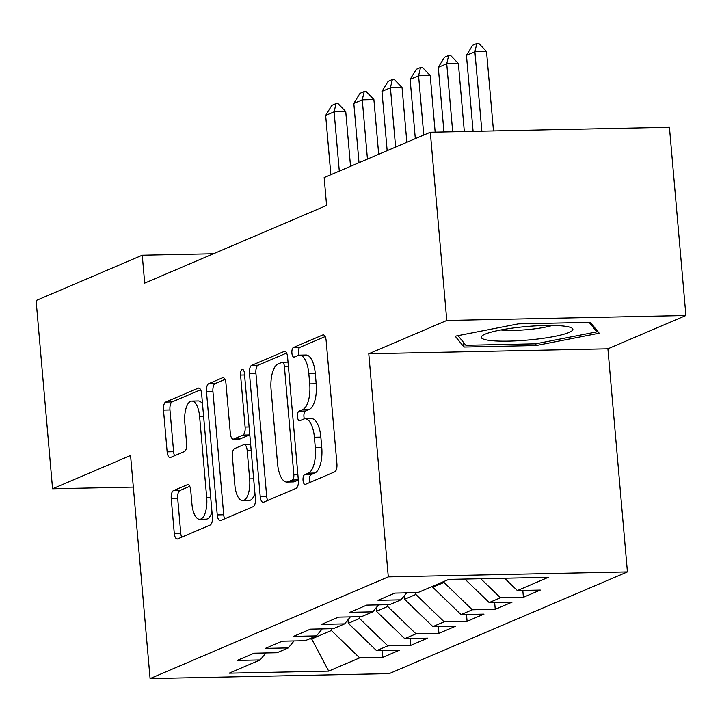 <?xml version="1.0" encoding="UTF-8"?>
<svg xmlns="http://www.w3.org/2000/svg" width="722" height="722" viewBox="0 0 722 722"><rect width="100%" height="100%" fill="white"/><g stroke="black" fill="none" stroke-linecap="round" stroke-linejoin="round"><path stroke-width="1.08" d="M303.041 480.41A4.864 1.976 -91.2 0 0 305.072 484.444A4.864 1.976 -91.2 0 0 305.397 484.381L334.755 471.836A6.949 2.825 -91.2 0 0 336.921 463.813L326.145 340.64A6.949 2.825 -91.2 0 0 323.239 334.873A6.949 2.825 -91.2 0 0 322.788 334.981L293.421 347.517A4.864 1.976 -91.2 0 0 291.905 353.13A4.864 1.976 -91.2 0 0 293.935 357.164A4.864 1.976 -91.2 0 0 294.26 357.092L298.06 355.477A22.229 9.043 -91.2 0 1 299.513 355.152A22.229 9.043 -91.2 0 1 308.817 373.59L309.72 383.86A22.229 9.043 -91.2 0 1 302.789 409.536L298.989 411.152A4.864 1.976 -91.2 0 0 297.473 416.774A4.864 1.976 -91.2 0 0 299.504 420.809A4.864 1.976 -91.2 0 0 299.829 420.736L303.628 419.112A22.229 9.043 -91.2 0 1 305.081 418.787A22.229 9.043 -91.2 0 1 314.386 437.234L315.279 447.496A22.229 9.043 -91.2 0 1 308.357 473.172L304.558 474.796A4.864 1.976 -91.2 0 0 303.041 480.41M305.081 418.787L311.543 418.661A22.229 9.043 -91.2 0 1 320.848 437.099L321.75 447.369A22.229 9.043 -91.2 0 1 314.819 473.036L311.02 474.661A4.864 1.976 -91.2 0 0 309.503 480.274A4.864 1.976 -91.2 0 0 309.928 482.44M325.153 336.587L299.883 347.381A4.864 1.976 -91.2 0 0 298.367 352.995A4.864 1.976 -91.2 0 0 298.818 355.233M299.513 355.152L305.975 355.016A22.229 9.043 -91.2 0 1 315.279 373.464L316.182 383.725A22.229 9.043 -91.2 0 1 309.251 409.401L305.451 411.026A4.864 1.976 -91.2 0 0 303.935 416.639A4.864 1.976 -91.2 0 0 304.386 418.868M173.406 490.68A6.949 2.825 -91.2 0 0 171.249 498.703L174.273 533.26A6.949 2.825 -91.2 0 0 177.179 539.027A6.949 2.825 -91.2 0 0 177.63 538.928L210.246 525.002A6.949 2.825 -91.2 0 0 212.412 516.979L201.637 393.797A6.949 2.825 -91.2 0 0 198.73 388.039A6.949 2.825 -91.2 0 0 198.27 388.138L165.654 402.064A6.949 2.825 -91.2 0 0 163.488 410.087L167.143 451.828A6.949 2.825 -91.2 0 0 170.049 457.595A6.949 2.825 -91.2 0 0 170.509 457.486L184.462 451.53A6.949 2.825 -91.2 0 0 186.628 443.507L184.823 422.803A18.582 7.554 -91.2 0 1 191.826 401.08A18.582 7.554 -91.2 0 1 199.606 416.495L206.7 497.584A18.582 7.554 -91.2 0 1 199.696 519.317A18.582 7.554 -91.2 0 1 191.917 503.902L190.734 490.382A6.949 2.825 -91.2 0 0 187.819 484.615A6.949 2.825 -91.2 0 0 187.368 484.724L173.406 490.68L179.877 490.545A6.949 2.825 -91.2 0 0 177.711 498.568L180.735 533.125A6.949 2.825 -91.2 0 0 181.727 537.177M144.698 283.114L326.597 205.454L324.16 177.567L430.312 132.243L446.783 320.478L368.78 353.78L388.301 576.878L150.086 678.581L130.565 455.483L52.571 488.785L36.1 300.551L142.252 255.227L144.698 283.114M260.227 496.565A6.949 2.825 -91.2 0 0 263.133 502.322A6.949 2.825 -91.2 0 0 263.593 502.223L296.2 488.298A6.949 2.825 -91.2 0 0 298.367 480.274L287.591 357.101A6.949 2.825 -91.2 0 0 284.685 351.334A6.949 2.825 -91.2 0 0 284.233 351.443L251.617 365.359A6.949 2.825 -91.2 0 0 249.451 373.382L260.227 496.565L266.689 496.429A6.949 2.825 -91.2 0 0 267.682 500.472M253.223 506.645L220.607 520.571A6.949 2.825 -91.2 0 1 220.156 520.679A6.949 2.825 -91.2 0 1 217.25 514.912L206.474 391.739A6.949 2.825 -91.2 0 1 208.64 383.716L222.593 377.75A6.949 2.825 -91.2 0 1 223.053 377.651A6.949 2.825 -91.2 0 1 225.959 383.418L230.327 433.371A6.949 2.825 -91.2 0 0 233.233 439.138A6.949 2.825 -91.2 0 0 233.693 439.03L242.953 435.077A6.949 2.825 -91.2 0 0 245.11 427.054L240.561 375.052A4.864 1.976 -91.2 0 1 242.393 369.366A4.864 1.976 -91.2 0 1 244.433 373.4L255.389 498.622A6.949 2.825 -91.2 0 1 253.223 506.645M388.301 576.878L627.418 571.905L389.203 673.617L150.086 678.581M522.809 590.434L523.405 597.284L540.3 590.073L517.358 590.551L548.332 577.329L448.804 579.396L417.83 592.618L394.889 593.096L377.994 600.307L400.936 599.829L389.672 604.639L366.731 605.117L349.836 612.328L372.778 611.85L361.514 616.66L338.573 617.139L321.678 624.349L344.62 623.871L333.356 628.682L310.415 629.16L293.52 636.371L316.462 635.892L305.198 640.703L282.257 641.181L265.362 648.392L288.304 647.914L277.04 652.724L254.099 653.202L237.204 660.413L260.146 659.935L265.895 652.959M523.405 597.284L500.463 597.762L489.2 602.572L464.878 579.062M494.651 602.455L495.247 609.305L512.142 602.094L489.2 602.572M495.247 609.305L472.305 609.783L461.042 614.593L432.749 587.239L432.668 586.282M466.493 614.476L467.089 621.326L483.984 614.115L461.042 614.593M467.089 621.326L444.147 621.804L432.884 626.615L404.591 599.269L404.284 595.767M438.335 626.497L438.931 633.347L455.826 626.136L432.884 626.615M438.931 633.347L415.989 633.826L404.726 638.636L376.433 611.29L376.126 607.789M410.177 638.528L410.773 645.378L427.668 638.158L404.726 638.636M410.773 645.378L387.831 645.847L376.568 650.657L348.275 623.312L347.968 619.81M382.019 650.549L382.615 657.399L399.51 650.179L376.568 650.657M382.615 657.399L359.673 657.868L328.7 671.099L229.172 673.166L260.146 659.935M288.304 647.914L294.053 640.937M311.588 637.977L311.669 638.934L331.38 630.523L331.227 628.727M359.673 657.868L331.38 630.523M328.7 671.099L311.669 638.934L309.215 638.988M316.462 635.892L322.211 628.916M348.275 623.312L359.538 618.501L359.385 616.705M387.831 645.847L359.538 618.501M344.62 623.871L350.369 616.895M376.433 611.29L387.696 606.48L387.543 604.684M415.989 633.826L387.696 606.48M372.778 611.85L378.527 604.865M404.591 599.269L415.854 594.459L415.701 592.663M444.147 621.804L415.854 594.459M400.936 599.829L406.685 592.843M432.749 587.239L444.012 582.437L443.931 581.472M472.305 609.783L444.012 582.437M500.463 597.762L480.771 578.728M213.477 253.756L142.252 255.227M52.571 488.785L133.335 487.106M368.78 353.78L607.906 348.816L685.9 315.514L446.783 320.478M685.9 315.514L669.429 127.28L430.312 132.243M607.906 348.816L627.418 571.905M517.358 590.551L504.615 578.232M536.031 345.558L599.215 333.212L590.379 322.364L518.369 323.853L455.185 336.208L464.02 347.056L536.031 345.558L535.877 343.78M286.598 353.049L258.079 365.224A6.949 2.825 -91.2 0 0 255.913 373.247L266.689 496.429M292.329 480.022A4.864 1.976 -91.2 0 0 293.836 474.399L284.378 366.28A4.864 1.976 -91.2 0 0 282.347 362.245A4.864 1.976 -91.2 0 0 282.031 362.318L278.015 364.023A22.229 9.043 -91.2 0 0 271.093 389.7L277.555 463.605A22.229 9.043 -91.2 0 0 286.86 482.052A22.229 9.043 -91.2 0 0 288.313 481.727L292.329 480.022L298.33 479.895M286.86 482.052L293.322 481.917A22.229 9.043 -91.2 0 0 294.784 481.592L288.313 481.727M298.348 480.067L294.784 481.592M224.957 379.366L215.102 383.581A6.949 2.825 -91.2 0 0 212.936 391.604L223.712 514.777A6.949 2.825 -91.2 0 0 224.704 518.829M233.233 439.138L239.695 439.003A6.949 2.825 -91.2 0 0 240.155 438.904L249.415 434.942A6.949 2.825 -91.2 0 0 249.794 434.707M234.867 485.211A18.582 7.554 -91.2 0 0 242.637 500.626A18.582 7.554 -91.2 0 0 249.65 478.894L247.15 450.32A6.949 2.825 -91.2 0 0 244.244 444.562A6.949 2.825 -91.2 0 0 243.783 444.662L234.524 448.615A6.949 2.825 -91.2 0 0 232.367 456.638L234.867 485.211M242.637 500.626L249.108 500.49A18.582 7.554 -91.2 0 0 254.911 493.207M189.733 486.33L179.877 490.545M199.696 519.317L206.158 519.181A18.582 7.554 -91.2 0 0 211.97 511.898M202.521 403.941A18.582 7.554 -91.2 0 0 198.288 400.945L191.826 401.08M200.635 389.754L172.116 401.928A6.949 2.825 -91.2 0 0 169.959 409.952L173.605 451.692A6.949 2.825 -91.2 0 0 174.607 455.744M463.623 342.526L464.02 347.056M493.487 130.935L486.529 51.479L474.896 51.722L466.448 55.332L473.1 131.359M466.448 55.332L472.621 45.269L476.845 43.464L478.776 43.419L486.529 51.479M481.854 131.178L474.896 51.722L476.845 43.464M464.327 131.539L458.371 63.509L446.738 63.744L438.29 67.354L443.949 131.964M438.29 67.354L444.463 57.291L448.687 55.486L450.618 55.441L458.371 63.509M452.694 131.783L446.738 63.744L448.687 55.486M435.167 132.144L430.213 75.53L418.579 75.765L410.132 79.375L415.321 138.651M410.132 79.375L416.305 69.312L420.529 67.507L422.46 67.462L430.213 75.53M423.769 135.041L418.579 75.765L420.529 67.507M532.231 339.647A45.991 6.787 175 0 0 571.183 327.698A45.991 6.787 175 0 0 521.925 326.985A45.991 6.787 175 0 0 482.666 335.441A45.991 6.787 175 0 0 532.231 339.647M500.878 329.963A31.488 4.648 175 0 0 529.885 329.394A31.488 4.648 175 0 0 552.303 325.469M589.134 322.382L596.85 331.867L535.634 343.834L465.861 345.278L458.028 335.649M596.697 330.125L596.85 331.867M406.847 142.27L402.055 87.552L390.421 87.786L381.974 91.396L387.163 150.672M381.974 91.396L388.147 81.333L392.371 79.528L394.302 79.483L402.055 87.552M395.611 147.062L390.421 87.786L392.371 79.528M378.689 154.291L373.897 99.573L362.263 99.807L353.816 103.417L359.005 162.694M353.816 103.417L359.989 93.355L364.213 91.55L366.144 91.514L373.897 99.573M367.453 159.084L362.263 99.807L364.213 91.55M350.531 166.313L345.739 111.594L334.106 111.838L325.658 115.439L330.847 174.715M325.658 115.439L331.831 105.376L336.055 103.571L337.986 103.535L345.739 111.594M339.295 171.105L334.106 111.838L336.055 103.571M314.819 473.036L308.357 473.172M321.75 447.369L315.279 447.496M320.848 437.099L314.386 437.234M305.451 411.026L298.989 411.152M309.251 409.401L302.789 409.536M316.182 383.725L309.72 383.86M315.279 373.464L308.817 373.59M299.883 347.381L293.421 347.517M323.7 334.954L322.788 334.981M311.02 474.661L304.558 474.796M255.913 373.247L249.451 373.382M258.079 365.224L251.617 365.359M285.145 351.415L284.233 351.443M297.843 474.318L293.836 474.399M288.385 366.198L284.378 366.28M223.712 514.777L217.25 514.912M212.936 391.604L206.474 391.739M215.102 383.581L208.64 383.716M223.504 377.732L222.593 377.75M240.155 438.904L233.693 439.03M249.415 434.942L242.953 435.077M249.117 426.973L245.11 427.054M244.568 374.971L240.561 375.052M253.657 478.812L249.65 478.894M251.157 450.239L247.15 450.32M188.28 484.706L187.368 484.724M210.707 497.503L206.7 497.584M203.613 416.413L199.606 416.495M173.605 451.692L167.143 451.828M169.959 409.952L163.488 410.087M172.116 401.928L165.654 402.064M199.182 388.12L198.27 388.138M180.735 533.125L174.273 533.26M177.711 498.568L171.249 498.703M288.033 362.128L282.347 362.245M250.651 444.427L244.244 444.562"/></g></svg>

